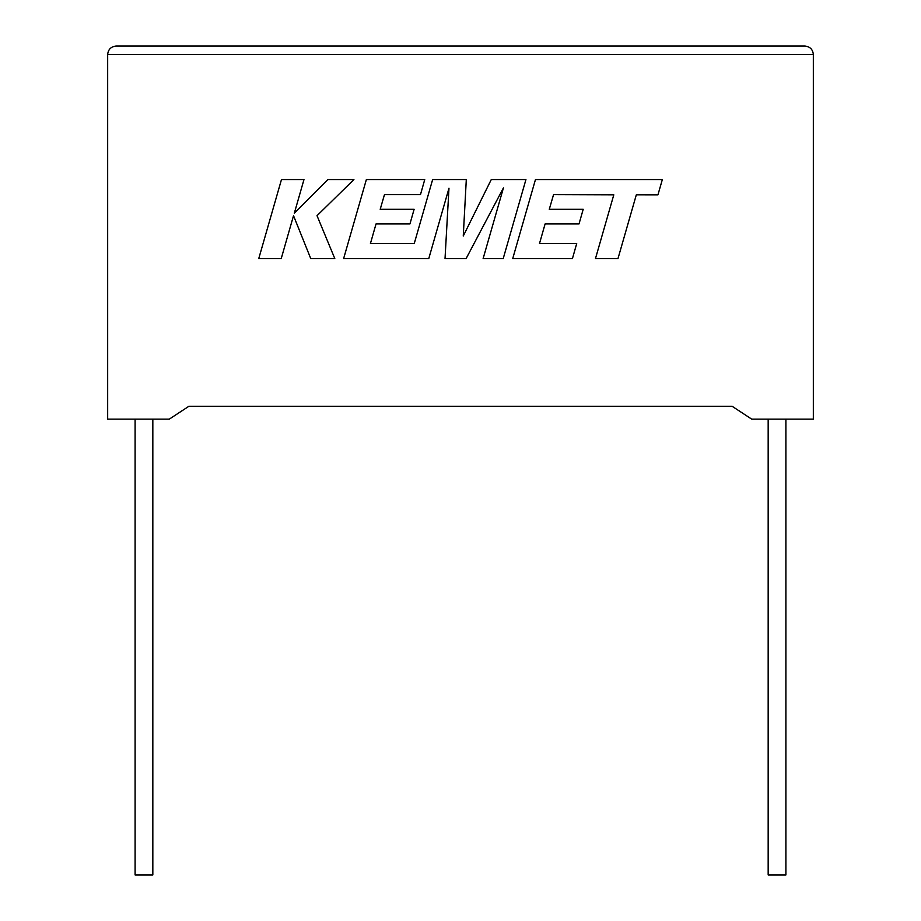 <?xml version="1.0" encoding="UTF-8"?>
<svg xmlns="http://www.w3.org/2000/svg" width="921" height="921" viewBox="0 0 921 921"><rect width="100%" height="100%" fill="white"/><g stroke="black" fill="none" stroke-linecap="round" stroke-linejoin="round"><path stroke-width="1.38" d="M768.172 419.136L768.172 874.95L785.901 874.95L785.901 419.136M152.828 419.136L152.828 874.95L135.099 874.95L135.099 419.136M751.709 419.136L813.335 419.136L813.335 54.489C812.794 49.4 809.985 46.591 804.885 46.05C809.985 46.591 812.794 49.4 813.335 54.489L107.665 54.489L107.665 419.136L169.291 419.136L188.886 406.276L732.114 406.276L751.709 419.136M116.115 46.05C111.015 46.591 108.206 49.4 107.665 54.489C108.206 49.4 111.015 46.591 116.115 46.05L804.885 46.05M281.469 179.56L258.755 258.594L281.227 258.594L293.523 215.687L310.757 258.594L334.807 258.594L317.02 215.687L353.917 179.56L327.899 179.56L294.306 213.269L303.976 179.56L281.469 179.56M525.937 179.56L491.273 179.56L463.263 236.029L466.302 179.56L432.64 179.56L414.243 243.558L370.426 243.558L376.033 223.918L409.949 223.918L414.116 209.309L380.2 209.309L384.471 194.607L420.483 194.607L424.754 179.56L366.362 179.56L343.625 258.594L428.772 258.594L448.976 188.229L445.027 258.594L466.107 258.594L503.43 187.896L483.122 258.594L503.211 258.594L525.937 179.56M553.556 194.607L613.8 194.815L595.473 258.594L617.979 258.594L636.319 194.815L657.951 194.826L662.337 179.56L535.458 179.56L512.721 258.594L572.436 258.594L576.707 243.558L539.499 243.558L545.105 223.918L579.021 223.918L583.2 209.309L549.273 209.309L553.556 194.607"/></g></svg>
